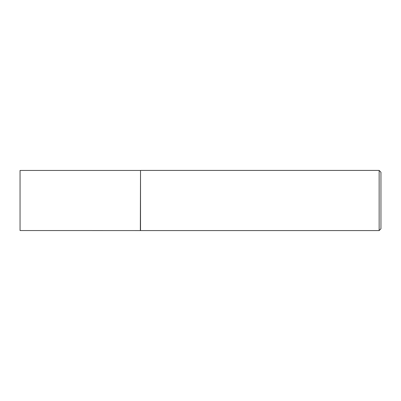 <?xml version="1.0" encoding="UTF-8"?>
<svg xmlns="http://www.w3.org/2000/svg" width="401" height="401" viewBox="0 0 401 401"><rect width="100%" height="100%" fill="white"/><g stroke="black" fill="none" stroke-linecap="round" stroke-linejoin="round"><path stroke-width="0.6" d="M140.35 230.545L140.52 170.425L140.52 230.575L20.05 230.545L20.05 170.455L140.35 170.455M379.145 170.425L380.95 172.23L380.95 228.77L379.145 230.575L379.145 170.425L140.52 170.425M379.145 230.575L140.52 230.575"/></g></svg>
